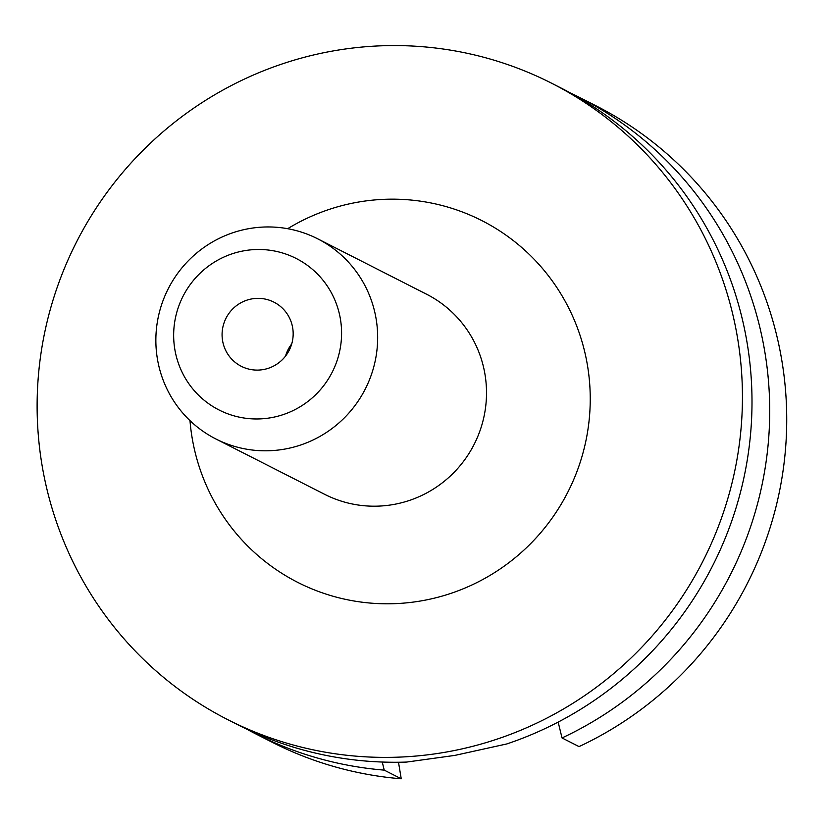 <?xml version="1.0" encoding="UTF-8"?>
<svg xmlns="http://www.w3.org/2000/svg" width="828" height="828" viewBox="0 0 828 828"><rect width="100%" height="100%" fill="white"/><g stroke="black" fill="none" stroke-linecap="round" stroke-linejoin="round"><path stroke-width="1.24" d="M551.717 83.276L561.28 88.141A357.044 351.517 117 0 1 750.768 431.626A357.044 351.517 117 0 1 506.829 743.937L454.862 755.395L406.631 762.07A357.044 351.517 117 0 1 237.408 724.562L227.845 719.698A357.044 351.517 117 0 1 41.4 350.648A357.044 351.517 117 0 1 331.79 51.181A357.044 351.517 117 0 1 551.717 83.276A357.044 351.517 117 0 1 738.162 452.316A357.044 351.517 117 0 1 447.772 751.783A357.044 351.517 117 0 1 227.845 719.698M285.525 356.092A35.987 35.428 117 0 1 291.725 343.91M263.47 369.536A35.987 35.428 117 0 1 241.3 366.307A35.987 35.428 117 0 1 222.504 329.109A35.987 35.428 117 0 1 251.774 298.918A35.987 35.428 117 0 1 273.944 302.158A35.987 35.428 117 0 1 292.739 339.356A35.987 35.428 117 0 1 263.47 369.536M248.524 228.714A112.287 110.538 117 0 1 317.693 238.816A112.287 110.538 117 0 1 376.316 354.87A112.287 110.538 117 0 1 284.998 449.045A112.287 110.538 117 0 1 215.839 438.954A112.287 110.538 117 0 1 157.206 322.889A112.287 110.538 117 0 1 248.524 228.714M243.815 250.822A85.005 83.69 117 0 1 340.443 319.235A85.005 83.69 117 0 1 271.429 417.633A85.005 83.69 117 0 1 174.801 349.219A85.005 83.69 117 0 1 243.815 250.822M570.078 92.777A357.044 351.517 117 0 1 579 97.155A357.044 351.517 117 0 1 769.595 420.386A357.044 351.517 117 0 1 562.026 737.945L558.165 722.088M382.257 762.039L384.233 770.123A357.044 351.517 117 0 1 255.117 733.577A357.044 351.517 117 0 1 246.33 728.94M579 97.155L596.005 105.808A357.044 351.517 117 0 1 786.6 429.049A357.044 351.517 117 0 1 579.031 746.608L562.026 737.945M384.233 770.123L401.238 778.786A357.044 351.517 117 0 1 272.133 742.23L255.117 733.577M401.238 778.786L398.496 762.246M215.839 438.954L324.679 494.337A112.287 110.538 -63 0 0 393.849 504.438A112.287 110.538 -63 0 0 485.167 410.253A112.287 110.538 -63 0 0 426.534 294.199L317.693 238.816M287.658 228.704A202.963 199.817 117 0 1 356.816 202.353A202.963 199.817 117 0 1 587.518 365.697A202.963 199.817 117 0 1 422.746 600.61A202.963 199.817 117 0 1 189.985 420.624"/></g></svg>
